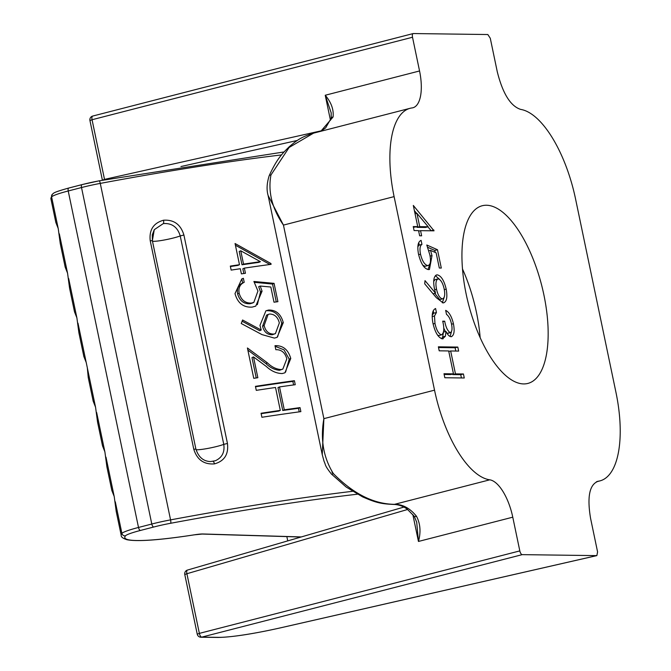 <?xml version="1.0" encoding="UTF-8"?>
<svg xmlns="http://www.w3.org/2000/svg" width="671" height="671" viewBox="0 0 671 671"><rect width="100%" height="100%" fill="white"/><g stroke="black" fill="none" stroke-linecap="round" stroke-linejoin="round"><path stroke-width="1.01" d="M193.776 449.226L195.932 449.075C198.499 457.144 203.355 461.304 210.509 461.564L215.316 460.759C222.067 457.672 224.886 452.212 223.77 444.361L180.222 235.924C177.572 227.133 171.944 223.015 163.33 223.577L154.271 229.667L152.283 234.875L152.392 240.637L150.229 240.788C149.037 229.885 153.466 223.032 163.514 220.222C173.898 219.518 180.7 224.45 183.913 235.026L227.452 443.464C228.736 454.317 224.391 461.128 214.418 463.896C203.95 464.642 197.073 459.752 193.776 449.226L150.229 240.788M277.903 301.682L274.07 283.355L253.89 281.476L257.941 291.029L253.848 302.395L251.558 303.066C245.318 303.376 241.174 300.096 239.144 293.227C238.264 287.918 239.95 284.278 244.21 282.306L243.372 278.297L241.812 278.901L235.001 293.621C237.71 303.191 243.464 307.679 252.246 307.092L255.777 306.093L262.067 291.189L260.214 286.039L270.824 287.02L274.003 302.21A412.782 41.787 -11.8 0 1 277.903 301.682M242.332 283.137L244.21 282.306M275.823 349.7C281.375 349.516 285.049 352.552 286.827 358.817L282.843 369.084L281.09 369.587C276.158 369.193 271.604 366.953 267.419 362.852L247.414 347.981L253.755 378.327A412.782 41.787 -11.8 0 1 257.849 377.706L253.512 356.922L266.395 366.525C271.294 371.113 276.569 373.453 282.231 373.554L284.907 372.808L290.769 358.482C288.169 349.583 282.91 345.322 274.984 345.691L275.823 349.7M294.41 380.7A412.782 41.787 168.2 0 0 255.433 386.345L256.272 390.354A412.782 41.787 -11.8 0 1 275.521 387.486L280.302 410.392A412.782 41.787 168.2 0 0 261.053 413.261L261.891 417.27A412.782 41.787 -11.8 0 1 300.868 411.625L300.029 407.616A412.782 41.787 168.2 0 0 284.294 409.822L279.505 386.915A412.782 41.787 -11.8 0 1 295.248 384.709L294.41 380.7L292.858 381.388L293.604 384.936M241.25 323.514L261.95 334.594L274.431 338.109L277.098 337.354L283.279 322.634C280.948 314.07 276.058 309.876 268.61 310.044L265.926 310.79L259.962 325.376L261.237 330.031L242.575 320.008L241.25 323.514M270.925 263.51L235.06 243.523L239.488 264.709A412.782 41.787 168.2 0 0 230.312 266.093L231.151 270.103A412.782 41.787 -11.8 0 1 240.327 268.719L241.401 273.869A412.782 41.787 -11.8 0 1 245.443 273.273L244.37 268.115A412.782 41.787 -11.8 0 1 271.101 264.324L270.925 263.51L269.448 264.55M194.171 534.846A3.061 1.409 -98.8 0 0 194.33 534.837C159.95 540.121 137.496 541.749 126.97 539.727C122.885 538.41 120.965 536.926 121.199 535.273L116.234 511.537L114.213 496.498L111.847 490.518L106.907 466.873L104.886 451.835L102.52 445.854L97.58 422.21L95.55 407.171L93.185 401.191L88.245 377.538L87.322 367.767L86.224 362.508L83.858 356.527L78.918 332.875L76.888 317.844L74.523 311.864L69.583 288.211L67.561 273.172L65.196 267.192L60.256 243.548L58.226 228.509L55.861 222.529L50.904 198.792L52.246 194.364A3.061 3.019 40.1 0 0 51.608 196.913A130.904 13.252 168.2 0 0 50.904 198.792M154.271 229.675L152.367 240.688L195.907 449.125M255.525 386.773A408.958 41.401 -11.8 0 1 292.858 381.388M284.294 409.822L282.751 410.501L277.97 387.595L279.505 386.915M282.751 410.501A408.958 41.401 -11.8 0 1 298.486 408.303L300.029 407.616M298.486 408.303L299.224 411.851M261.145 413.688A408.958 41.401 -11.8 0 1 278.767 411.071L280.302 410.392M275.11 346.286L284.018 349.851L289.218 359.17L290.769 358.482M289.218 359.17L285.611 372.095M256.23 377.949L251.977 357.601L253.512 356.922M247.859 350.103L265.884 363.531L267.419 362.852M265.884 363.531C270.069 367.633 274.624 369.88 279.547 370.275L281.09 369.587M279.547 370.275L282.843 369.084M242.105 321.241L259.702 330.711L261.237 330.031M283.279 322.634L281.728 323.321C279.371 314.733 274.481 310.53 267.066 310.723L268.61 310.044M281.728 323.321L277.601 336.825M264.122 325.536L268.106 314.447L269.641 314.02C274.632 314.154 277.869 317.131 279.337 322.961L275.42 333.621L273.827 334.066C268.828 334.15 265.59 331.306 264.122 325.536L262.579 326.215C264.013 331.952 267.251 334.795 272.283 334.745L273.827 334.066M268.106 314.447L266.563 315.127L262.579 326.215M272.283 334.745L275.42 333.621M254.376 282.34L272.527 284.043L274.07 283.355M272.527 284.043L276.259 301.9M262.067 291.189L260.524 291.868L258.679 286.718L260.214 286.039M260.524 291.868L257.345 304.668M239.144 293.227L237.618 293.906C236.754 288.564 238.44 284.923 242.676 282.986L241.837 278.977L243.372 278.297M237.618 293.906C239.639 300.767 243.774 304.047 250.023 303.745L251.558 303.066M250.023 303.745L252.313 303.082M235.42 245.217L269.381 264.198M243.825 273.508L242.835 268.794L244.37 268.115M230.396 266.521A408.958 41.401 -11.8 0 1 237.953 265.389L239.488 264.709M243.531 264.106L240.755 250.795L260.415 261.682A412.782 41.787 168.2 0 0 243.531 264.106L241.996 264.785A408.958 41.401 -11.8 0 1 258.872 262.361L260.415 261.682M241.996 264.785L239.22 251.474L240.755 250.795M543.938 295.097A91.726 37.761 75.6 0 0 482.181 205.754A91.726 37.761 75.6 0 0 466.16 294.074A91.726 37.761 75.6 0 0 527.918 383.418A91.726 37.761 75.6 0 0 543.938 295.097M462.487 268.954A91.726 37.761 -104.4 0 1 476.469 312.468A91.726 37.761 -104.4 0 1 480.151 337.588M446.987 333.235L450.275 332.699C452.103 331.742 452.497 328.756 451.449 323.749C450.4 319.161 448.756 316.033 446.509 314.372L445.67 310.363C449.117 312.074 451.7 316.527 453.428 323.724C454.846 331.306 454.074 335.634 451.105 336.708C449.352 336.59 447.658 334.829 446.014 331.432L445.368 336.255L442.466 338.872C438.289 337.731 435.127 332.556 432.971 323.338C431.419 314.984 432.292 310.044 435.588 308.517L436.427 312.527L434.473 315.991L434.976 323.439C436.368 329.956 438.532 333.772 441.468 334.863L438.767 335.559L441.468 334.863C444.076 333.252 444.487 328.689 442.709 321.174L444.697 321.199C445.796 327.196 447.658 331.029 450.275 332.699L448.119 333.252M451.642 336.624L451.105 336.708M443.12 338.796L442.466 338.872M437.475 249.721L441.3 268.048L439.312 268.023L436.133 252.833L430.522 250.358L431.998 255.626L429.448 269.499L428.568 269.591C424.181 268.836 420.809 263.619 418.469 253.923C417.11 246.156 417.991 241.635 421.103 240.369L421.942 244.378C419.987 245.62 419.509 248.891 420.507 254.183C422.235 261.136 424.668 264.936 427.804 265.59L425.112 266.278L427.804 265.59C430.463 264.995 431.143 261.422 429.851 254.871L426.798 245.016L437.475 249.721L434.774 250.417L435.194 252.413M407.582 509.49L186.899 573.722L199.362 633.382L519.815 550.899L512.77 517.182L418.452 541.455L416.699 522.122M519.815 550.899A3.825 1.577 75.6 0 0 522.214 554.64L201.761 637.123L218.788 637.349A57.329 5.804 168.2 0 0 280.688 627.796L596.695 555.622L522.214 554.64M597.727 481.325L598.373 481.199C589.557 484.227 586.957 496.582 590.555 518.264L597.584 551.923L596.863 555.605L280.763 627.796A3.825 0.688 -102.9 0 1 280.688 627.796M597.081 481.526L598.373 481.199A91.726 37.761 75.6 0 0 599.975 480.881A91.726 37.761 75.6 0 0 615.995 392.56L575.567 199.01A91.726 37.761 75.6 0 0 520.696 109.407C510.597 106.186 502.805 93.697 497.312 71.931L490.283 38.272L487.834 34.531L413.353 33.55A3.825 1.577 75.6 0 0 413.177 33.567A3.825 1.577 75.6 0 0 412.514 37.249L419.551 70.967A38.222 15.735 -104.4 0 1 412.883 107.771A38.222 15.735 -104.4 0 1 412.069 107.922A91.726 37.761 75.6 0 0 410.115 108.299A91.726 37.761 75.6 0 0 394.103 196.62L283.447 225.095L268.106 195.479C266.462 189.784 266.823 183.2 269.18 175.727L269.18 175.727C277.098 158.415 282.306 153.6 289.335 146.655C296.775 140.465 300.784 137.094 313.55 133.152L289.126 147.469L270.941 174.997C267.863 191.721 272.032 208.421 283.447 225.095L323.883 418.645C320.243 439.178 323.388 457.488 333.319 473.558C353.307 493.806 373.713 504.064 394.54 504.332C402.642 504.265 409.956 508.232 416.473 516.234C420.365 523.682 421.027 532.086 418.452 541.455L412.824 514.531M268.106 195.479L322.256 454.686L323.883 418.645L434.531 390.161L394.103 196.62M434.531 390.161A91.726 37.761 75.6 0 0 489.763 479.824A38.222 15.735 -104.4 0 1 512.77 517.182M413.311 205.435L434.028 230.832L420.566 230.656L421.64 235.815L419.643 235.781L418.57 230.631L414.082 230.572L413.244 226.563L417.731 226.622L413.311 205.435M436.343 297.689L424.709 283.816L425.011 280.629L435.513 293.152L434.38 288.455C432.921 280.176 433.885 275.638 437.282 274.85C441.157 275.773 444.135 280.537 446.207 289.142C447.658 297.572 446.626 302.16 443.12 302.906L436.343 297.689M436.578 274.934L435.982 275.185M443.85 302.814L443.12 302.906M438.373 346.815L457.815 347.075L458.645 351.084L450.669 350.975L455.458 373.881L463.435 373.982L464.273 377.991L444.831 377.739L443.992 373.73L453.462 373.856L448.681 350.95L439.203 350.824L438.373 346.815M334.217 474.514L331.935 472.166M331.222 112.954L325.234 95.248C331.264 102.42 333.881 109.675 333.068 116.997L320.805 131.281M297.337 140.449L180.944 166.542M414.401 210.669L416.683 213.403M427.905 226.832L431.159 230.715L433.852 230.019M418.679 231.143L420.566 230.656M413.403 227.293L417.731 226.622M416.926 226.832L417.026 227.343L425.473 227.452L428.173 226.764L416.943 213.336L419.727 226.647L428.173 226.764M415.055 213.823L416.943 213.336M417.026 227.343L419.727 226.647M428.794 250.803L430.522 250.358M430.086 256.112L431.998 255.626M429.994 263.812L427.989 269.541M418.738 242.667L419.241 245.074L421.942 244.378M419.241 245.074L417.832 246.676M418.629 254.67L420.507 254.183M422.797 265.246L425.112 266.278M427.628 247.264L434.774 250.417M433.063 293.781L435.513 293.152M435.387 275.664L439.404 279.262M444.311 289.637L446.207 289.142M444.152 297.387L442.323 302.789M434.758 293.344L439.706 299.593L442.407 298.897C444.688 298.092 445.276 294.762 444.168 288.916C442.826 283.078 440.847 279.723 438.213 278.859L435.093 279.597L433.701 281.367M438.213 278.859C435.924 279.782 435.362 283.237 436.527 289.226C437.844 295.005 439.799 298.226 442.407 298.897L439.706 299.593M435.521 279.555L437.45 279.052M434.657 289.704L436.527 289.226M446.441 314.062L446.92 314.733M451.541 324.21L453.428 323.724M451.382 331.935L450.082 336.481M443.581 332.061L446.014 331.432M443.313 333.059L442.667 336.951L445.368 336.255M442.667 336.951L441.644 338.746M433.231 310.841L433.726 313.223L436.427 312.527M433.726 313.223L432.208 315.144M432.166 316.586L434.473 315.991M433.097 323.925L434.976 323.439M437.601 335.173L438.767 335.559M442.801 321.694L444.697 321.199M443.716 327.976L445.401 331.591M438.524 347.544L455.114 347.763L457.815 347.075M455.114 347.763L455.794 351.042M448.782 351.461L450.669 350.975M452.648 374.066L452.757 374.577L455.458 373.881M452.757 374.577L460.734 374.678L463.435 373.982M460.734 374.678L461.422 377.958M444.143 374.46L450.761 374.552L453.462 373.856M333.319 473.558A3.825 1.183 136.4 0 1 331.399 474.02L346.127 487.003L362.6 496.884C375.357 502.386 380.432 503.946 393.911 504.441L393.911 504.441C401.795 504.726 406.576 508.668 407.414 509.364L414.208 516.234L416.733 522.273M489.763 479.824L394.54 504.332A3.825 2.785 89.2 0 1 393.911 504.441M416.473 516.234A3.825 1.627 142.3 0 1 414.208 516.234M333.068 116.997A3.825 2.223 -162.8 0 0 331.164 118.23A3.825 2.223 -162.8 0 0 331.164 118.239L325.603 127.943L320.562 131.348M270.941 174.997A3.825 1.778 -157.4 0 0 269.18 175.727M227.452 443.464L223.77 444.361A15.29 1.552 168.2 0 1 217.32 446.332A15.29 1.552 168.2 0 1 197.299 449.746A15.29 1.552 168.2 0 1 196.058 449.62M152.502 241.183A15.29 1.552 -11.8 0 0 153.751 241.317A15.29 1.552 -11.8 0 0 173.772 237.903A15.29 1.552 -11.8 0 0 180.222 235.924L183.913 235.026M121.199 535.273A130.904 13.252 -11.8 0 1 121.904 533.386A30.572 3.095 -11.8 0 1 138.503 527.456L151.797 524.026A30.572 3.095 -11.8 0 1 170.568 519.882L100.273 183.401A30.572 3.095 168.2 0 0 81.51 187.544L68.216 190.983A30.572 3.095 168.2 0 0 51.608 196.913L58.201 228.467M357.375 494.208A409.729 41.476 168.2 0 0 170.627 523.279A3.061 0.629 79.4 0 0 170.568 519.882A412.782 41.787 -11.8 0 1 352.476 491.315M281.526 154.917A412.782 41.787 168.2 0 0 100.273 183.401A3.061 0.629 79.4 0 0 99.149 180.826L284.068 151.948M95.525 407.129L87.322 367.842M86.198 362.466L77.987 323.179M76.863 317.802L68.66 278.507M67.536 273.131L59.325 233.844M170.627 523.279A27.519 2.785 168.2 0 0 153.734 527.012L140.449 530.451A27.519 2.785 168.2 0 0 125.502 535.785A3.061 3.019 40.1 0 1 121.904 533.386L115.311 501.833M114.187 496.456L105.984 457.169M104.861 451.793L96.649 412.506M140.449 530.451A3.061 1.283 75.5 0 1 138.503 527.456L68.216 190.983A3.061 1.283 75.5 0 1 68.761 188.031A3.061 1.283 75.5 0 1 68.912 188.014L81.921 184.651M153.734 527.012A3.061 1.283 75.5 0 1 151.797 524.026L81.51 187.544A3.061 1.283 75.5 0 1 82.055 184.6L68.761 188.031C52.061 192.703 54.074 193.047 52.246 194.364M125.502 535.785A127.851 12.942 168.2 0 0 194.489 534.795A18.343 1.854 -11.8 0 1 202.936 533.973L301.321 536.934M82.198 184.584A27.519 2.785 -11.8 0 1 99.09 180.851A3.061 0.629 79.4 0 1 99.149 180.826L82.055 184.6A3.061 1.283 75.5 0 1 82.198 184.584M214.418 463.896A3.061 1.032 -99.7 0 0 213.009 461.371M163.33 223.577A3.061 1.032 -99.7 0 0 163.514 220.222M301.002 537.026L202.214 534.057A3.061 2.801 -88.3 0 0 202.936 533.973M202.214 534.057L194.33 534.837A3.061 1.409 -98.8 0 0 194.489 534.795M412.514 37.249L92.053 119.732L104.517 179.392L322.021 130.635M330.459 120.26L325.234 95.248L419.551 70.967M280.83 627.762A3.825 0.688 -102.9 0 1 280.763 627.796C252.975 633.978 232.04 637.198 217.958 637.45A3.825 3.464 -89.2 0 0 218.788 637.349M201.761 637.123A3.825 1.577 -104.4 0 1 199.362 633.382L197.24 634.187A3.825 3.825 0 0 0 200.931 637.224A3.825 3.464 -89.2 0 0 201.761 637.123M197.24 634.187L184.777 574.527L186.899 573.722A3.825 1.56 -106.2 0 1 187.452 570.073A3.825 1.56 -106.2 0 1 187.645 570.048M413.177 33.567L92.724 116.058A3.825 3.825 0 0 0 89.939 120.537L92.053 119.732A3.825 1.577 -104.4 0 1 92.724 116.058A3.825 1.577 -104.4 0 1 92.9 116.033M104.609 179.811A3.825 1.585 77.4 0 1 104.517 179.392L102.395 180.197A3.825 3.825 0 0 0 102.403 180.222L89.939 120.537M287.742 540.885L286.844 536.599M253.856 302.403L252.321 303.082M599.975 480.881L596.427 481.795M410.115 108.299L313.55 133.152M322.256 454.695L324.101 461.455C325.98 465.204 324.101 464.751 331.399 474.02M331.197 112.829L331.164 118.23M200.931 637.224L217.958 637.45M403.908 507.075L187.452 570.073A3.825 3.825 0 0 0 184.777 574.527"/></g></svg>
